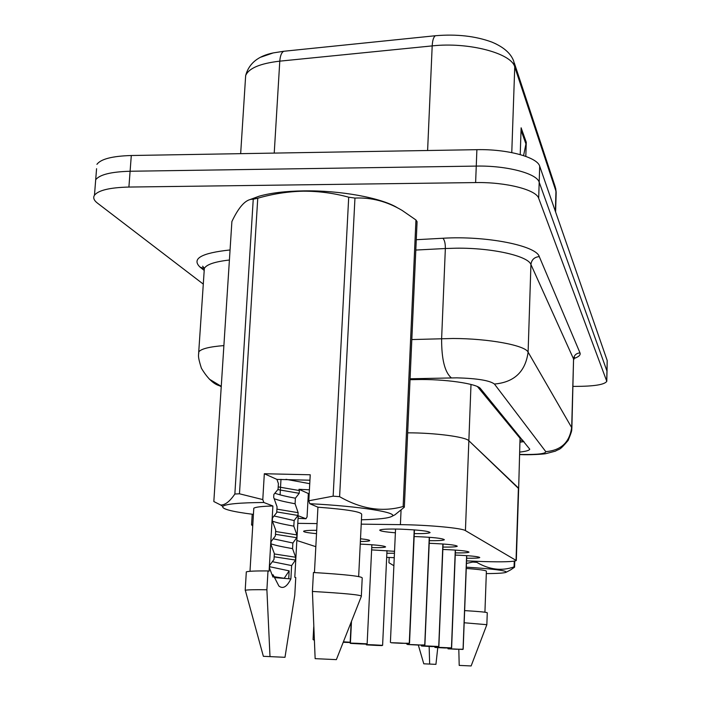 <?xml version="1.0" encoding="UTF-8"?>
<svg xmlns="http://www.w3.org/2000/svg" width="701" height="701" viewBox="0 0 701 701"><rect width="100%" height="100%" fill="white"/><g stroke="black" fill="none" stroke-linecap="round" stroke-linejoin="round"><path stroke-width="1.05" d="M316.528 533.654C307.59 532.813 303.288 531.998 303.612 531.209C304.576 530.578 308.939 530.28 316.703 530.315M371.626 549.891L394.54 551.31M442.848 549.47L443.645 549.488C459.199 550.136 467.655 551.012 469.03 552.143C468.207 552.738 463.641 552.993 455.335 552.896M429.205 543.319L430.528 543.354C446.958 544.037 455.878 544.992 457.28 546.237C456.377 546.894 451.602 547.174 442.944 547.078M414.142 536.554L416.087 536.607C433.507 537.325 442.927 538.368 444.364 539.744C443.374 540.462 438.362 540.778 429.319 540.69M395.382 532.795C384.831 531.928 379.618 531.025 379.74 530.079C381.318 529.167 388.109 528.852 400.122 529.141C418.646 529.903 428.644 531.051 430.099 532.585C429.003 533.373 423.728 533.724 414.273 533.645M455.247 555.078L455.606 555.087C470.38 555.7 478.433 556.515 479.764 557.54C479.002 558.092 474.638 558.32 466.656 558.215M466.559 560.87L482.998 561.554C502.889 562.114 513.991 561.773 516.304 560.528L465.429 530.613C462.047 528.081 428.118 524.918 400.402 524.646L361.225 524.146M518.67 488.36L520.037 438.248L518.661 488.606L468.855 440.736C465.622 436.846 434.673 432.762 407.658 432.832C434.673 432.762 465.622 436.846 468.855 440.736L465.429 530.613M386.672 557.356L394.251 557.689M296.838 540.489L315.827 546.675M252.824 524.295L251.571 524.804L252.719 526.101M317.062 523.594L297.794 523.349M394.453 553.247L386.864 553.247M360.507 538.78C366.921 539.463 369.988 540.103 369.69 540.69C369.076 541.181 365.966 541.461 360.375 541.514M360.244 544.107C375.999 544.826 384.455 545.764 385.603 546.911C384.656 547.516 380.038 547.753 371.74 547.63M516.05 560.125L518.407 487.957L468.855 440.736L471.002 384.446M520.037 438.248L477.451 386.601M203.29 284.115L97.448 203.115C93.89 200.363 92.9 197.735 94.469 195.228C98.42 190.26 109.899 187.535 128.905 187.053L475.62 182.575L476.259 166.093C506.525 165.436 536.861 173.445 539.192 182.225L607.022 371.188L539.192 182.225C536.861 173.445 506.525 165.436 476.259 166.093L130.106 171.254L476.259 166.093L476.89 149.672C507.112 148.954 537.378 157.164 539.691 166.207L607.197 360.524L607.031 370.995M96.572 168.704L95.695 179.754C99.665 174.61 111.126 171.78 130.106 171.254C111.126 171.78 99.665 174.61 95.695 179.754L95.354 184.004M523.577 155.613L526.276 142.259L521.123 127.81L520.221 154.597M525.811 156.384L526.276 142.259M260.947 57.132L273.232 52.917L283.747 51.269L435.409 35.733C456.728 33.937 475.593 36.075 491.988 42.139L496.089 43.961M96.922 164.323C100.891 159.013 112.353 156.078 131.297 155.508L476.89 149.672M519.853 452.075C526.022 451.383 529.325 450.419 529.763 449.183L480.518 388.634C477.425 383.657 443.943 378.82 416.341 379.583L410.024 379.714M523.954 441.612L520.177 442.156M475.62 182.575C505.947 181.98 536.344 189.787 538.683 198.295L606.786 381.318C604.656 384.656 594.115 386.347 575.153 386.391L573.015 386.365M462.853 649.441L454.09 648.995C445.205 648.662 446.002 648.749 456.482 649.249L463.168 649.205L466.708 555.648M463.063 649.187L466.612 555.639M367.052 644.911L376.183 645.393C384.867 645.717 383.806 645.621 373.011 645.095L367.114 644.92M435.102 647.181L451.462 647.899L442.033 647.689C432.797 647.347 433.665 647.444 444.653 647.969L451.575 647.908L455.396 550.083M451.286 648.18L440.596 647.706L451.172 648.162M451.462 647.899L455.282 550.075M421.625 645.735L438.738 646.48L428.819 646.261C419.198 645.901 420.153 646.007 431.693 646.567L438.87 646.497L443.006 543.994M438.572 646.778L427.382 646.278L438.449 646.76M438.738 646.48L442.883 543.985M424.508 645.218L414.273 644.683C404.24 644.315 405.292 644.429 417.437 645.025L424.894 644.938L429.398 537.29M424.578 645.235L412.836 644.718L424.438 645.218M424.753 644.929L429.257 537.281M409.025 643.509L398.177 642.94C387.697 642.563 388.871 642.694 401.691 643.316L409.428 643.22L414.352 529.886M409.104 643.527L396.757 642.983L408.955 643.509M409.279 643.203L414.203 529.868M350.886 643.413L360.489 643.921C369.506 644.245 368.358 644.14 357.019 643.588L356.012 643.623M356.012 643.632L361.55 643.886L356.064 643.623M356.064 643.641L350.947 643.422M343.253 642.177L344.314 642.256L343.236 642.23M313.619 639.943L314.276 639.995M314.267 639.908L313.689 639.952M466.454 563.438L472.754 562.062L476.759 562.333C489.289 569.694 501.723 571.219 514.07 566.899L514.578 567.179L510.617 569.895L506.341 572.147C505.088 573.041 498.411 573.523 486.31 573.593M466.314 567.153C492.856 568.87 506.201 570.535 506.341 572.147M466.27 568.458C479.554 569.449 486.266 570.377 486.389 571.245L484.926 612.21M464.667 610.606C479.537 611.509 487.064 612.236 487.274 612.788L486.844 624.635M464.211 622.768L486.853 624.687L471.133 665.95L459.208 665.407L471.133 665.95M458.805 649.214L459.208 665.407M514.07 566.899L514.262 561.177M514.779 561.089L514.578 567.179M476.794 561.326L476.759 562.333M472.754 562.062L472.789 561.142M389.186 557.47L388.941 562.737L393.883 565.725M437.871 646.716L435.934 664.355L423.781 663.803L429.66 664.066L429.152 646.453M429.66 664.066L435.934 664.355M285.982 479.318L309.746 483.681M250.169 199.522L259.16 196.192C270.709 192.933 285.552 191.154 303.673 190.874C340.125 190.269 381.011 197.778 397.09 207.575M262.787 499.585L264.321 473.736L310.236 474.779L308.808 500.777L333.141 496.159L348.704 197.2C333.991 193.169 318.876 191.163 303.349 191.18C287.997 191.522 272.803 193.87 257.758 198.234L239.47 493.793L262.787 499.585L263.839 502.494C239.225 502.696 225.547 503.993 222.787 506.385L220.762 505.053M348.704 197.2L354.96 198.076L339.608 496.676C361.181 509.075 382.352 512.361 403.136 506.525L404.346 507.191L394.961 514.779L391.929 516.339C388.687 518.214 378.522 519.362 361.436 519.792M403.136 506.525L415.947 219.983L402.199 210.458C387.066 201.432 371.328 197.305 354.96 198.076M415.947 219.983L417.077 221.691L404.346 507.191M308.808 500.777L309.754 503.695C359.779 506.218 399.149 512.58 391.929 516.339M333.141 496.159L339.608 496.676M272.084 574.829L273.118 574.82L278.884 586.01C282.906 589.252 286.911 586.886 290.871 578.921L291.625 565.576L272.286 561.676M290.871 578.921L274.31 577.598M269.64 566.715L289.162 570.868L288.716 578.772M309.938 480.211L276.93 479.405L278.402 483.55L278.06 489.351L273.854 494.45L273.688 497.386L277.053 506.779L276.72 512.597L272.487 517.934L272.312 520.878L275.703 530.114L275.37 535.967L271.112 541.54L270.936 544.493L274.345 553.562L274.003 559.451L269.727 565.251L269.552 568.231L272.987 577.133L273.118 574.82M270.972 543.88C276.869 545.65 279.454 546.281 292.571 548.646L292.887 543.012L273.145 538.78M272.435 521.202C278.376 523.086 280.864 523.743 293.824 526.162L294.14 520.554L273.977 515.962M274.17 498.744C280.382 500.768 282.337 501.311 295.086 503.782L295.393 498.201C286.63 496.606 279.769 494.941 274.81 493.224M309.754 503.695L317.939 507.191C347.486 509.434 362.066 511.896 361.69 514.56L358.658 576.555M317.939 507.191L314.442 572.568M312.418 591.451L315.143 658.651L336.366 659.632L361.392 596.227C361.155 594.921 344.831 593.326 312.418 591.451L313.435 572.507C346.163 574.522 362.426 576.362 362.215 578.027L361.348 595.885M336.366 659.632L315.143 658.651M278.209 486.88L299.362 490.551L299.213 493.311L295.393 498.201M277.833 489.605L299.213 493.311M276.755 511.923L297.978 515.454L294.14 520.554M276.921 509.136L298.135 512.676L297.978 515.454M275.467 534.302L296.742 537.702L292.887 543.012M275.624 531.498L296.9 534.916L296.742 537.702M274.161 556.778L295.498 560.046L291.625 565.576M274.328 553.965L295.656 557.251L295.498 560.046M309.413 489.806L298.95 489.307L299.362 490.551M273.916 576.686L284.203 578.281L289.162 570.868M292.571 548.646L295.656 557.251M293.824 526.162L296.9 534.916M253.245 199.215L251.484 199.286C245.087 200.048 238.559 207.461 231.891 221.534L213.831 501.539L220.771 505.044C225.152 505.07 229.849 501.39 234.861 494.021L253.245 199.215L257.758 198.234M234.861 494.021L239.47 493.793M298.95 489.307L308.344 493.53L307.064 516.917L305.969 518.749L298.074 518.311M253.429 514.385C231.786 511.642 221.569 508.979 222.787 506.385M246.279 572.515L246.314 571.876C248.277 571.175 255.506 570.851 268.001 570.929L269.096 571.192L272.899 505.991L263.839 502.494M253.736 509.25L253.797 508.216C255.567 507.033 261.929 506.297 272.899 505.991M305.969 518.749L298.214 515.761L294.797 577.282L295.761 577.519L294.779 595.202L284.992 657.31L263.366 656.311L269.999 656.609L266.897 589.769L268.001 570.929M245.481 590.908L245.306 590.268C247.444 589.751 254.638 589.585 266.897 589.769M269.999 656.609L284.992 657.31M295.086 503.782L298.135 512.676M308.344 493.53L309.211 493.557M264.321 473.736L276.93 479.405M280.978 479.326L280.085 494.853M401.051 510.319L400.402 524.646M520.238 440.342L522.815 440.228M283.747 51.269C281.53 52.444 280.207 55.738 279.787 61.153C260.141 63.441 248.767 68.234 245.665 75.533L245.411 79.502M435.409 35.733C433.586 36.908 432.508 40.299 432.193 45.898L279.787 61.153L274.231 153.098M491.988 42.139C503.695 47.063 510.941 53.442 513.754 61.267L514.744 66.928C511.599 53.25 468.338 41.823 432.193 45.898L427.61 150.505M555.595 211.991L556.165 193.047L555.148 186.589L514.306 62.959M555.358 211.316L555.963 191.171L514.744 66.928L511.774 152.59M539.691 166.207L538.683 198.295M607.197 360.524L606.715 380.809M131.297 155.508L128.905 187.053M521.045 130.29L526.039 144.213M519.783 454.388L523.577 454.502C538.377 454.607 545.772 453.652 545.772 451.637L494.433 384.043C489.789 380.503 477.302 378.435 456.982 377.839L410.067 378.777M411.82 339.556L453.039 338.487C488.912 338.539 525.172 345.348 528.107 352.139L571.876 427.952C571.543 430.616 572.656 429.45 568.16 440.412C558.855 451.453 559.766 448.43 555.429 451.146L545.693 453.687C545.063 453.95 533.812 454.905 523.875 454.704L519.774 454.581M416.271 239.707L442.918 238.252C485.662 235.545 536.318 245.569 539.271 256.601L580.007 352.901C576.196 353.243 574.049 355.276 573.567 359L571.701 427.111C569.747 442.235 561.107 450.41 545.772 451.637M494.433 384.043C514.254 382.299 525.478 371.661 528.107 352.139L530.929 264.514C528.072 255.961 492.216 247.804 456.675 248.189L445.354 248.513L441.621 338.627C441.516 359.184 444.758 372.257 451.356 377.865M580.007 352.901C580.787 354.978 578.789 356.844 573.996 358.509M571.885 427.628L573.567 359L530.929 264.514C531.568 259.729 534.346 257.092 539.271 256.601M203.938 270.209L200.057 267.125C191.303 258.748 201.301 253.026 230.059 249.959M442.918 238.252C444.583 240.049 445.398 243.466 445.354 248.513L415.807 250.055M198.593 354.224L198.733 351.937C201.003 348.853 209.389 346.741 223.891 345.593M229.411 260.018C215.014 261.648 206.655 264.426 204.35 268.352L204.157 271.226M204.333 268.597L200.057 267.125M221.262 386.33L209.327 379.145M463.168 649.205L466.752 555.648M372.967 644.815L382.606 645.341L373.002 645.095C361.252 644.675 369.094 644.929 366.623 644.605L372.967 644.815M438.87 646.497L443.067 544.002M424.894 644.938L429.459 537.299M356.975 643.299L367.14 643.86L357.019 643.588C345.164 643.15 352.848 643.457 350.412 643.089L356.975 643.299M343.402 641.818L350.176 642.23L343.28 642.116C351.841 642.563 351.841 642.624 343.288 642.3L343.21 642.291M314.267 639.899L313.058 639.575L314.258 639.584M518.661 488.606L516.313 560.371M252.211 514.236L251.571 524.804M520.195 441.875L523.805 441.437M273.232 52.917C258.117 55.949 248.925 63.484 245.665 75.533L240.662 153.659M555.621 188.026L556.182 192.319M574.627 357.466L573.742 359.657M606.786 381.134L607.022 371.188M94.469 195.228L95.695 179.754M221.236 386.742L219.579 385.778C213.481 384.104 207.426 378.26 201.415 368.244C196.893 354.189 199.049 355.074 198.733 351.937L204.35 268.352L202.642 266.205L204.228 268.606M382.606 645.332L386.987 550.609M366.623 644.605L366.641 644.131M435.119 646.708L435.102 647.172C437.52 647.505 429.739 647.251 442.033 647.689L451.234 648.162M451.619 647.917L455.44 550.092M421.651 645.192L421.625 645.726C424.105 646.059 416.087 645.814 428.819 646.261L438.511 646.76M406.799 644.131L406.825 643.518M390.404 642.37L395.548 529.045M409.515 643.229L414.431 529.886M367.14 643.851L371.872 544.747M350.412 643.089L351.49 621.305M350.176 642.221L351.166 622.129M313.058 639.575L313.733 626.852M423.781 663.803L418.322 645.06M259.16 196.192L251.484 199.277M249.994 571.297L253.797 508.216M245.201 590.295L246.314 571.876M263.366 656.311L245.306 590.268"/></g></svg>
